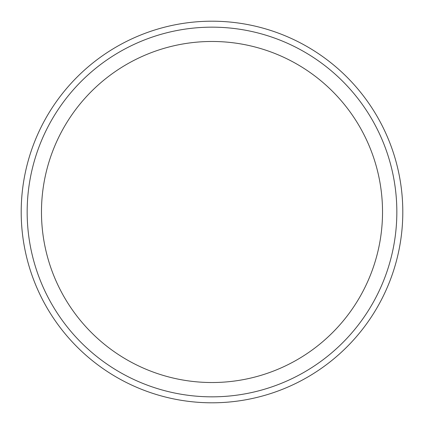 <?xml version="1.0" encoding="UTF-8"?>
<svg xmlns="http://www.w3.org/2000/svg" width="424" height="424" viewBox="0 0 424 424"><rect width="100%" height="100%" fill="white"/><g stroke="black" fill="none" stroke-linecap="round" stroke-linejoin="round"><path stroke-width="0.64" d="M402.8 212A190.8 190.8 0 0 0 212 21.2A190.8 190.8 0 0 0 21.2 212A190.8 190.8 0 0 0 212 402.8A190.8 190.8 0 0 0 402.8 212M212 396.838A184.838 184.838 0 0 1 27.163 212A184.838 184.838 0 0 1 212 27.163A184.838 184.838 0 0 1 396.838 212A184.838 184.838 0 0 1 212 396.838A184.838 184.838 0 0 0 396.838 212A184.838 184.838 0 0 0 212 27.163A184.838 184.838 0 0 0 27.163 212A184.838 184.838 0 0 0 212 396.838M212 41.473A170.528 170.528 0 0 0 41.473 212A170.528 170.528 0 0 0 212 382.528A170.528 170.528 0 0 0 382.528 212A170.528 170.528 0 0 0 212 41.473"/></g></svg>
